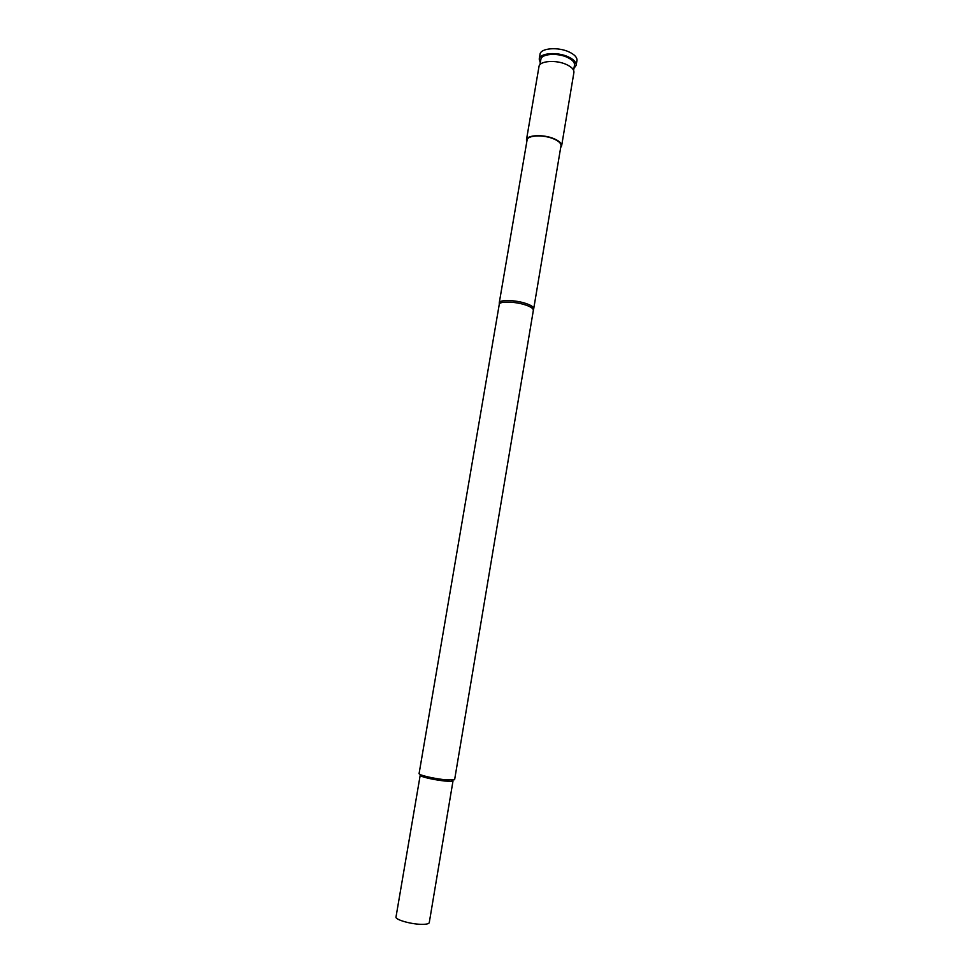 <?xml version="1.0" encoding="UTF-8"?>
<svg xmlns="http://www.w3.org/2000/svg" width="973" height="973" viewBox="0 0 973 973"><rect width="100%" height="100%" fill="white"/><g stroke="black" fill="none" stroke-linecap="round" stroke-linejoin="round"><path stroke-width="1.46" d="M560.691 147.531L561.628 145.865L573.912 72.464C574.167 69.63 571.686 66.991 566.456 64.522C556.009 59.596 539.383 60.898 538.993 66.565L526.442 139.917L526.782 141.803M561.628 145.865C561.835 143.372 559.293 140.988 553.978 138.701C543.384 134.128 526.709 134.931 526.442 139.917M420.822 774.982L420.19 775.335L421.735 776.393C427.281 778.291 434.931 779.835 444.71 781.027L451.192 781.368L453.017 780.893L452.518 780.346M533.228 310.01C533.216 308.392 530.65 306.714 525.529 304.975C515.24 301.46 499.453 301.071 499.283 304.269L419.059 773.717L420.737 774.836C426.733 776.892 435.028 778.57 445.634 779.86L454.61 779.726L533.557 309.098M499.283 303.308L499.271 302.773C499.441 299.514 515.471 299.903 525.919 303.479C531.124 305.254 533.727 306.957 533.739 308.599M499.258 302.834L527.086 140.027C527.342 135.223 543.408 134.456 553.613 138.859C558.733 141.061 561.19 143.359 560.983 145.755L533.727 308.66M539.979 64.644L540.866 59.402C541.256 53.88 557.274 52.578 567.32 57.358C572.355 59.754 574.751 62.321 574.484 65.094L573.608 70.336M540.295 62.734L539.212 59.11C539.638 53.041 557.237 51.605 568.281 56.86C573.815 59.487 576.43 62.321 576.15 65.349L573.924 68.426M539.212 59.11L540.039 54.257C540.477 48.151 558.076 46.68 569.108 51.97C574.629 54.597 577.244 57.443 576.953 60.508L576.15 65.349M420.19 775.335L395.999 917.004C395.014 919.534 409.901 923.985 420.604 924.314C425.967 924.472 428.85 923.912 429.263 922.635L453.017 780.893M421.735 776.393L420.737 774.836M499.283 304.269L499.271 302.773M451.192 781.368L452.664 780.237"/></g></svg>
